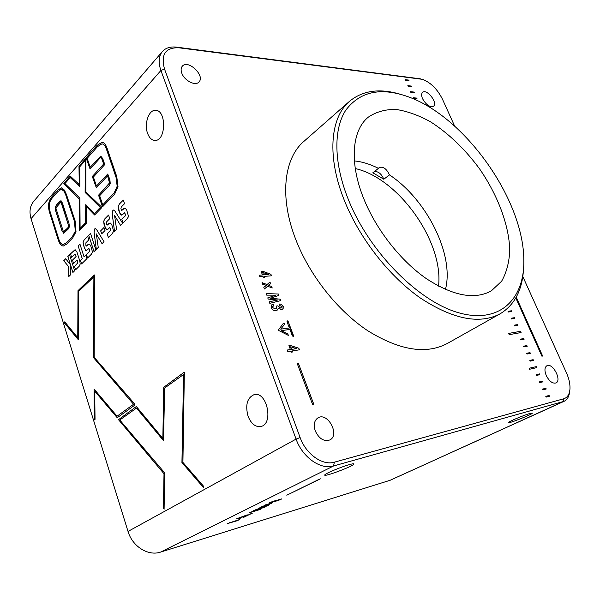 <?xml version="1.0" encoding="UTF-8"?>
<svg xmlns="http://www.w3.org/2000/svg" width="600" height="600" viewBox="0 0 600 600"><rect width="100%" height="100%" fill="white"/><g stroke="black" fill="none" stroke-linecap="round" stroke-linejoin="round"><path stroke-width="0.9" d="M569.67 391.237C569.227 396.353 567.352 399.713 564.053 401.332L333.548 465.982C320.663 470.107 302.37 457.207 296.077 439.103L160.913 70.47C158.153 62.468 158.632 56.16 162.368 51.547C165.675 47.88 170.445 46.425 176.678 47.16L420.645 78.863M251.257 513.54L243.615 517.388L246.938 515.655L238.958 518.085L241.538 517.725L240.225 518.235L236.76 518.715L246.757 515.033L239.82 517.665L247.755 515.257L251.257 513.54M258.577 508.732L264.712 507.248L253.178 510.885L265.493 506.377L258.81 508.11L268.56 505.365L258.577 508.732M271.327 502.553L269.265 503.018C269.392 502.47 277.358 499.89 276.84 500.332L281.535 498.952C281.197 499.545 274.267 501.81 275.048 501.308L269.272 503.002M454.635 126.09L442.447 99.188C437.475 89.287 430.875 82.68 422.647 79.365L178.89 47.79C165.42 47.362 160.642 54.472 164.542 69.113L300.127 437.55C305.903 454.088 322.582 465.9 334.365 462.18L333.548 465.982L160.583 552.097L390.067 480.3L562.912 401.745L563.76 398.783C567.51 397.582 569.58 394.252 569.97 388.778C570.18 383.903 569.018 378.623 566.482 372.938L522.787 276.502M349.358 464.632C340.785 466.98 324.225 473.993 324.728 475.05C323.962 477.27 354.428 465.743 353.993 463.987C353.97 463.56 352.425 463.778 349.358 464.632M530.01 413.46C523.89 415.118 507.9 421.882 508.373 422.603C507.683 424.14 532.627 414.285 532.305 413.145L530.01 413.46M319.14 479.295L286.785 495.21L319.14 479.295M267.84 504.525L261.502 506.79L266.475 504.923L264.315 505.403L265.26 504.938L272.438 502.808L269.34 504.022M260.07 509.52L249.42 512.73L255.405 510.345L260.947 509.085L253.343 511.553M234.015 521.355L239.483 519.6L237.105 520.763L227.565 523.545L234.015 521.355M77.985 290.685L94.477 275.032L94.192 357.3L134.648 403.912L134.685 405.202L117.21 417.743L94.703 391.14L95.047 419.362L94.672 419.925L94.275 419.107L94.185 389.183L117.06 416.197L133.567 404.287L93.412 357.51L93.885 276.847L78.742 291.24L78.323 339.562L64.44 322.98L64.282 322.02L64.762 321.855L77.76 337.695L77.985 290.685L94.245 274.897M67.838 256.56L69.555 254.805L74.64 270.765L72.892 272.49L67.838 256.56L69.562 254.827M84.037 256.853L85.815 255.083L86.955 258.608L81.578 263.918L80.453 260.415L82.238 258.638L78.18 246.015L79.957 244.2L84.037 256.853L85.823 255.112M88.688 235.305L90.525 233.43L95.873 249.803L94.012 251.64L88.688 235.305L90.532 233.46M100.665 230.85L103.995 227.498L105 230.535L101.663 233.873L100.665 230.85L104.002 227.52M112.852 210.397L113.528 210.038L114.907 211.072L122.67 223.343L120.57 225.413L114.562 215.445L116.58 229.358L114.502 231.405L112.185 213.84L112.852 210.397L113.587 210.03M86.317 158.453L86.445 157.447L96.983 145.455L101.85 142.373C103.988 142.335 105.78 144.413 107.22 148.605L116.76 176.587L118.005 186.6L114.593 194.28L102.802 206.535L102.248 206.25L98.76 195.788L98.887 194.79L109.05 183.983L109.485 183L109.192 180.488L107.61 175.8L96.352 187.83L92.535 177.12L92.662 176.115L103.635 164.04L102.06 159.375L100.762 157.575L100.08 158.002L90.082 169.042L86.317 158.453L86.475 157.455L97.02 145.455L102.067 142.38M49.77 213.188C47.61 206.347 48.307 200.888 51.863 196.815L57.6 190.282L61.328 187.837L64.41 190.072L66.465 194.55L75.113 220.89L76.012 231.78L72.825 237.72L66.802 243.983L63.488 245.962C61.312 246.142 59.475 243.855 57.968 239.108L49.8 213.188C47.648 206.347 48.345 200.888 51.892 196.815L57.63 190.282L61.477 187.837M164.542 69.113L160.913 70.47L31.05 218.655L128.025 531.428L296.077 439.103L300.127 437.55M147.608 133.425C149.34 137.977 151.822 140.317 155.047 140.438C166.208 141.038 166.56 109.583 155.333 110.34C148.635 109.92 143.977 124.102 147.608 133.425M248.04 416.19C251.13 423.78 255.39 427.215 260.827 426.502C274.02 424.072 266.933 390.832 254.093 394.635C247.155 397.83 245.138 405.015 248.04 416.19M63.818 183.63L70.192 176.055L79.245 184.53L78.983 166.358L85.867 158.55L85.883 192.022L101.325 206.745L101.363 208.035L94.605 214.98L86.363 206.498L86.317 223.29L79.515 230.325L79.365 199.11L63.818 183.63L70.222 176.055M121.312 209.895L121.755 210.428L123.675 208.612L125.333 208.23L126.69 210.053L128.257 215.483L128.153 217.2L127.132 218.933L123.045 222.975L121.808 219.308L125.04 216.09L125.49 214.538L124.56 212.812L122.663 214.522L121.012 214.987L119.685 213.03L118.538 209.64L118.2 206.505L119.325 204.075L123.278 200.048L124.53 203.708L121.275 207L120.9 208.688L121.312 209.895M106.68 224.647L107.115 225.173L108.953 223.433L110.542 223.087L111.847 224.903L113.363 230.243L113.265 231.907L112.29 233.587L108.368 237.465L107.167 233.858L110.273 230.767L110.7 229.26L109.8 227.558L107.985 229.2L106.403 229.62L104.017 224.347L103.688 221.28L104.76 218.917L108.555 215.055L109.755 218.663L106.642 221.812L106.282 223.455L106.68 224.647M96.323 249.36L94.08 232.267L94.703 228.93L95.287 228.6L96.63 229.642L104.032 241.74L102.045 243.705L96.308 233.88L98.257 247.447L96.292 249.39L94.043 232.267L94.672 228.938L95.287 228.6M85.92 245.572L86.34 246.097L88.065 244.462L89.565 244.17L90.795 245.955L92.242 251.16L92.16 252.772L91.245 254.37L87.555 258.015L86.415 254.49L89.332 251.587L89.73 250.147L88.86 248.475L87.172 250.005L85.672 250.373L83.407 245.212L83.085 242.235L84.097 239.978L87.668 236.347L88.815 239.865L85.883 242.827L85.92 245.572M75.48 254.782L74.685 254.16L71.595 257.288L70.5 253.845L75.075 249.705L76.86 251.79L79.823 261.022L80.198 264.053L79.222 266.235L75.593 269.82L74.49 266.347L77.64 263.212L77.722 261.78L77.16 260.017L73.605 263.572L72.502 260.123L76.05 256.553L74.955 254.025M70.358 264.638L70.793 274.567L68.828 276.51L68.505 266.52L63.758 260.715L65.692 258.743L70.358 264.638M118.507 419.685L136.35 406.507L162.847 438.472L163.725 387.293L183.847 372.48L184.35 372.6L182.91 462.397L203.445 486.12L203.407 487.522L181.935 462.502L183.585 374.505L164.648 388.005L163.515 440.595L136.493 408.09L119.782 420.015L164.67 472.868L164.093 509.257L163.447 508.29L164.002 473.745L118.507 419.685L136.373 406.5M334.365 462.18L563.76 398.783M515.805 297.945L541.905 356.19L542.64 356.032L516.24 297.157M405.173 79.65L405.457 80.28L409.005 80.722L408.728 80.093L405.173 79.65M407.842 85.65L408.12 86.287L411.668 86.707L411.382 86.078L407.842 85.65M410.513 91.672L410.798 92.31L414.338 92.707L414.053 92.078L410.513 91.672L414.053 92.078M413.197 97.725L413.482 98.363L417.022 98.738L416.737 98.1L413.197 97.725M508.028 311.295L508.35 312.022L511.725 311.52L511.403 310.793L508.028 311.295L511.403 310.793L511.695 311.528M511.103 318.218L511.425 318.952L514.8 318.42L514.47 317.692L511.103 318.218L514.47 317.692M514.185 325.178L514.515 325.913L517.882 325.35L517.553 324.615L514.185 325.178M508.68 333.405L509.228 334.657L521.085 332.55L520.537 331.32L508.68 333.405L520.537 331.32M520.403 339.173L520.732 339.915L524.085 339.293L523.755 338.55L520.403 339.173M523.53 346.215L523.86 346.965L527.205 346.305L526.875 345.562L523.53 346.215M526.673 353.288L527.002 354.038L530.34 353.347L530.01 352.605L526.673 353.288L530.01 352.605M529.822 360.39L530.16 361.14L533.49 360.42L533.153 359.678L529.822 360.39M529.125 368.25L529.567 369.27L536.707 367.65L536.257 366.645L529.125 368.25L536.257 366.645M536.168 374.685L536.505 375.442L539.827 374.655L539.49 373.905L536.168 374.685L539.49 373.905L539.79 374.67M539.362 381.877L539.7 382.635L543.015 381.817L542.678 381.06L539.362 381.877M542.565 389.1L542.91 389.865L546.217 389.01L545.873 388.252L542.565 389.1M545.79 396.353L546.127 397.118L549.428 396.24L549.09 395.467L545.79 396.353M292.11 350.955L299.43 349.822L298.83 348.248L290.16 345.413L288.938 345.6L290.415 349.538L287.243 350.025L287.843 351.623L291.007 351.127L291.397 352.17L292.5 351.998L292.11 350.955L292.462 351.998M264.142 276.39L271.5 275.798L270.93 274.29L262.282 271.095L261.053 271.185L262.47 274.957L259.282 275.205L259.853 276.728L263.04 276.472L263.407 277.47L264.517 277.38L264.142 276.39L264.48 277.38M297.728 363.165L297.413 364.028L312.495 404.235L313.507 404.842L313.688 403.98L298.605 363.825L297.728 363.165M287.31 320.843L286.995 321.653L289.38 327.983L280.71 329.13L284.377 324.593L284.19 323.55L283.358 323.325L278.228 330.24L288.293 335.347L287.91 333.99L281.212 330.638L289.942 329.468L292.335 335.82L293.205 336.487L293.52 335.655L288.18 321.502L287.31 320.843M281.145 304.215L279.112 303.99L279.683 305.505L282.038 306.577L281.79 307.808L280.8 308.123L277.822 305.843L276.675 305.97L276.638 308.445L275.37 308.843L272.498 307.567L272.707 306.322L273.975 305.947L273.39 304.38L271.612 304.89L271.275 307.725C272.062 309.832 273.57 310.755 275.805 310.5L277.553 309.968L278.175 308.37L281.46 309.653L283.125 308.993L283.222 306.45L281.145 304.215L279.12 304.005M277.26 300.082L269.212 301.77L269.798 303.337L280.853 300.593L280.327 299.19L270.532 298.222L278.895 295.395L278.37 294.022L266.145 293.58L266.73 295.14L275.94 295.185L267.757 297.885L268.2 299.062L277.755 300.007L269.212 301.785M266.505 285.39L263.775 287.22L264.428 288.968L267.645 286.215L272.22 288.007L271.62 286.425L268.103 285.36L270.623 283.763L269.978 282.053L267.022 284.558L262.058 282.623L262.65 284.22L266.505 285.39L263.775 287.22M422.55 98.692C426.173 104.94 429.825 107.46 433.507 106.238C438.217 102.975 426.787 88.425 422.61 92.37C421.327 93.608 421.305 95.715 422.55 98.692M181.77 73.08C184.297 80.64 195.458 86.355 198.945 81.99C205.47 75.787 188.017 59.115 182.317 66.18C180.922 67.852 180.735 70.155 181.77 73.08M315.255 430.905C319.072 438.787 323.94 441.803 329.843 439.95C340.222 435.053 327.697 411.765 318 417.832C314.25 420.435 313.343 424.793 315.255 430.905M546.27 375.562C549.285 381.293 552.51 383.76 555.938 382.972C562.185 380.475 552.653 362.4 546.885 365.745C544.537 367.373 544.335 370.642 546.27 375.562M349.56 101.265L303.952 141.337C283.86 158.265 279.142 197.34 295.913 239.888C309.825 275.655 337.71 310.8 367.74 330.728C399.562 350.385 426.045 354.66 447.173 343.553L500.107 313.822C479.565 324.6 452.978 319.327 420.36 298.02C389.52 276.465 360.195 239.212 344.947 201.885C326.58 157.47 330.03 117.645 349.56 101.265C362.655 90.57 379.305 88.155 399.51 94.028M31.05 218.655C29.062 211.71 29.963 205.913 33.758 201.263L162.368 51.547M564.053 401.332L390.067 480.3M160.583 552.097C148.215 556.38 132.375 546.487 128.025 531.428M523.515 269.108C522.345 290.123 514.545 305.025 500.107 313.822M348.728 200.46C370.028 253.095 419.58 302.407 459.607 313.028C499.808 323.985 524.46 299.138 523.815 260.513C523.972 199.92 464.925 116.558 407.715 96.6C380.49 87.023 359.827 91.575 345.743 110.25C333.337 129.292 333.623 163.44 348.728 200.46M364.425 200.34C377.055 230.782 401.01 261.015 426.165 278.52C452.805 295.882 474.502 300.022 491.25 290.933L501.6 281.265C506.535 272.587 509.257 262.192 509.775 250.08C508.987 224.873 497.67 195.083 479.535 168.81C465.03 149.16 448.71 133.5 430.575 121.837C418.658 115.275 407.123 111.142 395.985 109.433C385.342 109.26 376.087 111.855 368.22 117.218C351.697 130.538 349.043 163.718 364.425 200.34M63.367 245.97C61.26 246.03 59.468 243.743 57.998 239.108L49.8 213.188M58.575 238.462C59.903 242.685 61.515 244.718 63.412 244.553L66.405 242.745L72.427 236.475L75.293 231.233L74.475 221.572L65.843 195.255L63.975 191.16L61.365 189.24L57.983 191.49L52.245 198.015C49.043 201.623 48.42 206.46 50.363 212.528L58.575 238.462M63.307 244.56L66.442 242.745L72.457 236.475L75.293 231.233M75.33 231.233L74.512 221.572L65.88 195.255L64.005 191.167L61.905 189.285M61.943 189.285L61.492 189.233M63.45 231.862L67.755 227.888L68.745 226.222L61.935 204.007L60.832 202.17L55.823 207.93L63.45 231.862M63.653 231.885L67.785 227.888L68.745 226.222M68.782 226.222L61.02 202.208M63.675 233.28L61.98 230.7L55.597 210.653L55.17 207.487L56.407 205.08L60.832 200.767M55.56 210.653L55.133 207.487L56.377 205.08L59.392 201.705L61.177 200.865L62.55 203.325L68.94 223.222L69.457 226.702L68.153 229.125L63.705 233.28L61.943 230.7L55.597 210.653M85.665 158.453L79.02 166.358L79.245 184.53M94.605 214.98L86.363 206.498M79.755 230.438L79.358 229.68L79.365 199.11M79.403 199.11L63.855 183.63M79.852 186.315L70.238 177.578L64.95 183.578L79.912 198.06L80.085 228.487L85.545 222.795L85.77 204.653L94.545 213.413L100.305 207.405L85.102 192.413L85.282 160.493L79.755 166.77L79.852 186.315M79.68 186.428L70.238 177.578M85.545 222.795L80.085 228.487M85.582 222.795L85.972 204.555M100.305 207.405L94.545 213.413M100.343 207.405L85.14 192.413L85.282 160.493M102.63 206.632L98.797 195.788L98.925 194.79L109.485 183M109.523 183L107.61 175.8M96.352 187.83L92.573 177.12L92.7 176.115L103.635 164.04M103.672 164.04L102.097 159.382L100.815 157.575M90.082 169.042L86.355 158.453M110.243 183.637L109.485 185.28L99.66 195.705L102.72 204.892L114.15 192.975L117.172 186.248L116.032 177.352L106.515 149.392C105.248 145.688 103.688 143.85 101.82 143.895L97.41 146.722L87.195 158.325L90.188 167.303L100.755 156.09L102.757 158.61L104.55 163.913L104.415 164.94L93.42 177.007L96.45 186.09L107.722 174.03L109.905 179.73L110.243 183.637M102.015 143.895C103.808 143.955 105.323 145.792 106.552 149.392L116.07 177.352L117.21 186.248L114.188 192.975L102.72 204.892M100.755 156.09L90.188 167.303M107.722 174.03L96.45 186.09M121.792 210.428L124.755 208.087M123.067 222.945L121.808 219.308M121.837 219.308L125.078 216.09L125.52 214.538L124.597 212.812M121.56 215.108L119.722 213.03L118.238 206.505L119.363 204.075L123.292 200.07M120.593 225.39L114.562 215.445M114.532 231.375L112.222 213.84L112.89 210.397M107.115 225.173L109.95 222.945M108.398 237.435L107.167 233.858M107.205 233.85L110.31 230.767L110.738 229.26L109.837 227.558M106.958 229.748L105.157 227.678L103.718 221.28L104.797 218.917L108.562 215.085M101.692 233.85L100.703 230.85M102.067 243.683L96.308 233.88M94.043 251.61L88.725 235.305M86.34 246.097L88.965 244.013M87.578 257.993L86.415 254.49M86.445 254.49L89.37 251.587L89.767 250.14L88.898 248.468M86.242 250.515L84.495 248.46L83.123 242.235L84.135 239.978L87.675 236.37M81.608 263.888L80.453 260.415M80.49 260.415L82.238 258.638M82.275 258.638L78.18 246.015M78.21 246.015L79.965 244.23M71.625 257.265L70.5 253.845M70.537 253.837L75.142 249.697M75.623 269.798L74.49 266.347M74.52 266.347L77.82 262.837M77.858 262.83L77.16 260.017M73.627 263.55L72.502 260.123M72.54 260.123L76.05 256.553M76.088 256.553L75.517 254.782M72.922 272.46L67.867 256.56M68.858 276.472L68.505 266.52M68.543 266.52L63.758 260.715M63.795 260.715L65.707 258.757M117.225 417.735L94.703 391.14M94.793 419.933L94.305 419.1L94.088 389.235M133.567 404.287L117.06 416.197M133.605 404.28L93.442 357.502L93.885 276.847M78.233 339.615L64.47 322.972L64.282 322.02M78.023 290.685L77.76 337.695M183.998 372.428L163.762 387.285L162.847 438.472M203.423 487.522L181.972 462.495L183.585 374.505M163.455 440.625L136.493 408.09M164.1 509.257L163.485 508.283L164.002 473.745M164.032 473.737L118.545 419.678M320.43 478.83L286.822 495.18M281.513 498.93C281.04 499.537 274.763 501.592 275.055 501.285M271.312 502.507L275.1 501.232M278.962 499.778L276.263 500.783M274.028 501.225L270.788 502.425M280.043 499.53L278.947 499.74M275.528 500.842L274.013 501.188M269.64 504.127L268.875 504.548M268.86 504.51L266.685 504.96M266.67 504.923L261.84 506.618M265.538 505.147L266.475 504.923M265.522 505.11L264.472 505.327M272.077 502.928L271.41 503.31M271.395 503.265L269.325 503.985M265.305 506.903L264.712 507.248M264.697 507.202L253.44 510.757M262.567 507.75L255.84 509.572M264.577 506.647L265.493 506.377M264.562 506.61L258.127 508.447M268.32 505.425L267.75 505.755M267.735 505.717L258.3 508.808M253.327 511.507L252.772 511.83M252.757 511.793L252 512.018M249.66 512.618L252.33 511.853M259.05 509.67L258.39 509.82M258.375 509.783L255.63 510.428M255.615 510.382L254.22 511.118M260.782 509.123L260.055 509.475M252.428 513.112L243.382 517.403M238.958 518.085L246.938 515.655M241.478 517.725L236.805 518.678M247.312 514.86L239.82 517.665M239.25 519.668L237.105 520.763M237.09 520.725L236.272 520.972M235.028 521.04L237.697 520.275M235.013 521.002L227.572 523.523M230.572 522.217L229.087 522.975M267.022 284.558L262.065 282.66M270.593 283.778L269.947 282.075M268.08 285.382L269.7 285.765M272.175 287.993L271.597 286.447L269.67 285.788M264.428 288.968L267.645 286.215M277.237 300.105L277.755 300.007M275.91 295.2L267.757 297.892M278.858 295.403L278.37 294.022L266.16 293.603M280.822 300.6L280.298 299.212L270.532 298.222M282.862 309.225L283.192 306.465L281.115 304.23M277.538 309.975L278.175 308.37M273.938 305.955L273.39 304.38L271.597 304.897M276.608 308.46L275.34 308.865L272.468 307.59L272.678 306.345M281.76 307.83L280.77 308.145L277.793 305.858L276.683 305.985M293.362 336.428L288.15 321.525L287.115 320.918M288.278 335.355L287.888 334.005L281.212 330.638M289.38 327.983L280.68 329.153L284.347 324.615L284.16 323.565L283.343 323.34M313.493 404.85L313.657 403.995L298.575 363.847L297.555 363.233M262.47 274.957L259.29 275.228M271.462 275.805L270.9 274.312L262.252 271.118L261.06 271.207M262.665 272.452L263.543 274.89L268.935 274.538L262.665 272.452L263.572 274.868L268.935 274.538M290.415 349.538L287.25 350.04M299.392 349.822L298.808 348.263L290.13 345.435L288.945 345.615M290.565 346.837L291.487 349.388L296.85 348.645L290.565 346.837L291.517 349.373L296.85 348.645M549.398 396.248L549.09 395.467L545.79 396.36M546.18 389.025L545.842 388.268L542.572 389.107M542.977 381.832L542.678 381.06L539.362 381.885M536.678 367.657L536.227 366.66M533.46 360.428L533.13 359.692L529.83 360.397M530.31 353.355L529.98 352.62M527.175 346.312L526.845 345.577L523.53 346.222M524.055 339.3L523.725 338.565L520.41 339.18M521.055 332.558L520.507 331.343M517.845 325.358L517.523 324.63L514.192 325.185M514.763 318.428L514.44 317.707M416.985 98.738L416.715 98.123L413.213 97.748M414.308 92.707L414.03 92.093M411.63 86.707L411.36 86.093L407.85 85.68M408.967 80.722L408.728 80.093L405.188 79.672M542.602 356.04L516.225 297.195M445.44 289.478C454.56 254.85 426.795 199.53 389.467 174.885C386.603 168.757 383.168 166.305 379.17 167.528L378.465 168.368C370.207 164.19 362.183 161.708 354.39 160.913M355.267 168.555C398.678 178.245 443.79 241.95 438.525 286.11M389.467 174.885L383.805 179.235C381.57 173.993 378.472 171.398 374.52 171.458M383.805 179.235L372.825 172.785L378.465 168.368M420.112 78.78L417.885 78.225M176.678 47.16L178.89 47.79M156.053 110.392L155.333 110.34M254.505 394.56L254.093 394.635"/></g></svg>
